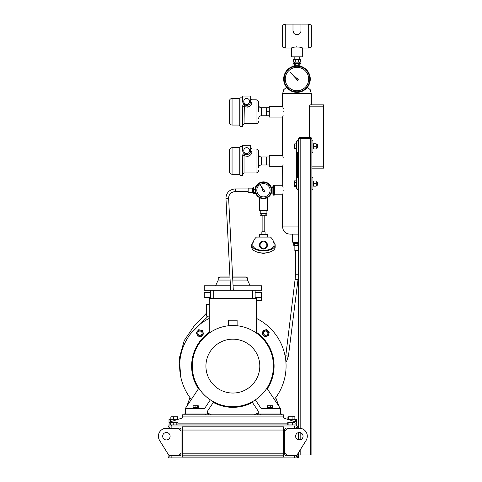 <?xml version="1.0" encoding="UTF-8"?>
<svg xmlns="http://www.w3.org/2000/svg" width="482" height="482" viewBox="0 0 482 482"><rect width="100%" height="100%" fill="white"/><g stroke="black" fill="none" stroke-linecap="round" stroke-linejoin="round"><path stroke-width="0.72" d="M274.632 194.294L274.222 195.168L273.306 195.168L273.306 185.335L272.902 186.209L272.902 194.294L273.306 195.168M274.632 186.209L274.222 185.335L273.306 185.335M274.222 185.335L274.222 187.793L273.306 187.793M274.222 187.793L274.222 192.71L273.306 192.71M274.222 192.71L274.222 195.168M296.177 79.066A0.795 0.795 0 0 1 296.213 78.807A0.795 0.795 0 0 0 297.141 79.819L297.768 80.506L298.442 79.831L297.762 79.205A0.795 0.795 0 0 0 296.743 78.277L290.393 72.457L296.213 78.807M244.314 106.709L244.031 123.735L256.008 123.735L256.008 99.792L252.014 99.792L252.014 102.425C251.477 106.263 248.814 107.649 244.031 106.576A1.332 0.578 0 0 1 242.705 105.998C242.886 104.883 243.555 104.498 244.699 104.847L244.368 104.708A1.332 1.332 0 0 1 244.699 104.847L248.778 104.793L248.097 105.124M249.622 101.389A2.928 2.928 0 0 0 246.694 98.461A2.928 2.928 0 0 0 243.765 101.389A2.928 2.928 0 0 0 246.694 104.317A2.928 2.928 0 0 0 249.622 101.389M256.008 99.792C257.623 99.949 258.509 100.834 258.665 102.455L258.665 111.764M229.402 111.764L229.402 101.124C229.559 99.509 230.444 98.617 232.059 98.461L232.059 125.067C230.444 124.91 229.559 124.025 229.402 122.404L229.402 111.764M242.741 105.679L242.705 126.398L240.042 126.398L240.042 97.129L242.705 97.129M242.705 101.389A3.989 3.989 0 0 0 246.694 105.377A3.989 3.989 0 0 0 250.682 101.389L250.682 96.069L242.705 96.069L242.705 101.389L243.434 103.69M243.784 104.124L244.699 104.847A1.332 0.313 120 0 1 244.031 106.576M242.946 102.762L242.729 101.835M242.705 105.998A1.332 1.332 0 0 1 243.061 105.088L242.958 105.215M246.862 107.215L248.344 106.98M269.305 107.775L266.648 107.775L266.648 115.758L261.328 115.758C259.708 115.915 258.822 116.801 258.665 118.415M282.832 116.451L282.609 117.084L269.305 117.084L269.305 111.764L266.648 111.764M269.305 115.758L266.648 115.758M249.025 104.63L249.447 104.275M247.664 105.263L247.085 105.359M252.014 99.792L250.682 98.461L250.682 101.389A1.332 1.036 0 0 0 252.014 102.425M243.482 104.787A1.332 1.332 0 0 1 243.826 104.684M244.031 155.794L244.031 172.96L256.008 172.96L256.008 149.01L252.014 149.01L252.014 151.643C251.477 155.487 248.814 156.867 244.031 155.794A1.332 0.578 0 0 1 242.705 155.216C242.886 154.101 243.555 153.716 244.699 154.065L244.368 153.927A1.332 1.332 0 0 1 244.699 154.065A1.332 0.313 120 0 1 244.031 155.794L244.314 155.933M249.622 150.607A2.928 2.928 0 0 0 246.694 147.679A2.928 2.928 0 0 0 243.765 150.607A2.928 2.928 0 0 0 246.694 153.535A2.928 2.928 0 0 0 249.622 150.607M256.008 149.01C257.623 149.167 258.509 150.059 258.665 151.673L258.665 167.634C258.822 166.019 259.708 165.133 261.328 164.977L261.328 156.993C259.708 156.837 258.822 155.951 258.665 154.33M229.402 160.982L229.402 150.342C229.559 148.727 230.444 147.841 232.059 147.679L232.059 174.285C230.444 174.129 229.559 173.243 229.402 171.628L229.402 160.982M242.741 154.897L242.705 175.617L240.042 175.617L240.042 146.353L242.705 146.353M242.705 150.607A3.989 3.989 0 0 0 246.694 154.602A3.989 3.989 0 0 0 250.682 150.607L250.682 145.287L242.705 145.287L242.729 151.059M246.862 156.433L248.344 156.198M269.305 156.993L266.648 156.993L266.648 164.977L261.328 164.977M282.832 165.669L282.609 166.308L269.305 166.308L269.305 160.982L266.648 160.982M269.305 164.977L266.648 164.977M247.664 154.481L247.085 154.577M252.014 149.01L250.682 147.679L250.682 150.607A1.332 1.036 0 0 0 252.014 151.643M242.705 155.216A1.332 1.332 0 0 1 243.326 154.089M243.482 154.005A1.332 1.332 0 0 1 243.826 153.903M262.762 189.854A0.795 0.795 0 0 0 263.383 191.047L263.805 191.896L264.72 191.36L264.184 190.577A0.795 0.795 0 0 0 263.413 189.456L260.431 185.082L262.78 189.824A0.795 0.795 0 0 0 262.762 189.854M257.677 186.962A6.652 6.652 0 0 0 260.166 196.029A6.652 6.652 0 0 0 269.233 193.541A6.652 6.652 0 0 0 266.745 184.467A6.652 6.652 0 0 0 257.677 186.962M256.171 186.106A8.381 8.381 0 0 1 267.6 182.967A8.381 8.381 0 0 1 270.739 194.397A8.381 8.381 0 0 1 259.31 197.536A8.381 8.381 0 0 1 256.171 186.106M300.949 31.113L300.967 24.1L308.685 24.1L311.342 25.07L311.342 47.079L308.685 48.043L308.685 24.1M300.539 32.553L300.34 32.897M298.545 34.421L298.912 34.24M285.272 24.1L285.272 48.043L282.609 47.079L282.609 25.07L285.272 24.1L292.99 24.1L292.99 30.752A3.989 3.989 0 0 0 296.978 34.74A3.989 3.989 0 0 0 300.967 30.752M296.978 34.74L297.78 34.662M299.635 63.341L299.635 62.148M294.315 63.341L294.315 62.148M299.774 59.485L299.774 56.822M294.183 59.485L294.183 56.822M285.272 48.043L291.658 48.043L291.658 56.822L302.298 56.822L302.298 48.043L308.685 48.043M291.658 48.043C291.327 46.706 302.63 46.706 302.298 48.043L300.738 47.435M292.99 30.752L294.098 33.511M296.972 46.796L296.303 46.82M295.285 59.485L293.598 59.485L293.598 62.148L298.665 62.148L298.665 59.485L295.285 59.485L295.285 62.148M298.665 62.148L300.358 62.148L300.358 59.485L298.665 59.485M300.967 24.1L292.99 24.1M285.272 79.042A11.707 11.707 0 0 0 296.978 90.749A11.707 11.707 0 0 0 308.685 79.042A11.707 11.707 0 0 0 296.978 67.335A11.707 11.707 0 0 0 285.272 79.042M283.675 79.042A13.303 13.303 0 0 1 296.978 65.739A13.303 13.303 0 0 1 310.281 79.042A13.303 13.303 0 0 1 296.978 92.345A13.303 13.303 0 0 1 283.675 79.042A13.303 13.303 0 0 0 296.978 92.345A13.303 13.303 0 0 0 310.281 79.042M253.195 242.241A11.707 5.85 -0 0 0 251.749 245.055L251.749 247.133A11.707 5.85 -0 0 0 263.455 252.984A11.707 5.85 -0 0 0 275.162 247.133L275.162 245.055A11.707 5.85 -0 0 0 273.716 242.241M251.749 245.055A11.707 5.85 -0 0 0 263.455 250.911A11.707 5.85 -0 0 0 275.162 245.055M263.455 249.049A3.989 3.989 0 0 1 259.467 245.055A3.989 3.989 0 0 1 263.455 241.066A3.989 3.989 0 0 1 267.444 245.055A3.989 3.989 0 0 1 263.455 249.049M259.467 237.078L259.467 234.415L267.444 234.415L267.444 237.078M261.859 234.415L261.859 231.758L265.052 231.758L265.052 234.415M262.124 231.758L262.124 215.261M264.787 231.758L264.787 215.261M266.118 210.471L266.118 213.128M260.792 210.471L260.792 213.128M260.527 213.399L266.383 213.399M263.455 250.381A10.64 5.32 180 0 1 252.815 245.055A10.64 10.64 0 0 1 256.418 237.078L270.492 237.078A10.64 10.64 0 0 1 274.095 245.055A10.64 5.32 180 0 1 263.455 250.381M265.992 213.399L266.835 213.399L266.835 215.261L260.075 215.261L260.075 213.399L265.992 213.399M261.768 213.399L261.768 215.261M265.142 213.399L265.142 215.261M261.612 248.248L259.768 245.055L261.612 241.868L265.299 241.868L267.142 245.055L265.299 248.248L261.612 248.248M294.267 242.53L298.575 242.53L294.267 242.53M232.673 277.903L247.489 277.903L245.898 276.981L232.625 276.981M229.962 276.981L219.822 276.981L218.226 277.903L218.226 280.06L215.562 285.766M230.01 277.903L218.226 277.903M247.489 277.903L247.489 280.06L232.782 280.06M230.119 280.06L218.226 280.06M247.489 280.06L250.152 285.766M255.141 298.436L255.141 290.285L261.461 290.285L261.461 285.766L233.077 285.766M230.408 285.766L204.26 285.766L204.26 290.285L255.141 290.285M252.682 192.378L252.682 188.125L248.158 188.125L248.158 192.378L252.682 192.378L253.369 193.517L255.34 193.517M252.682 188.125L253.369 186.986L253.369 193.517M255.34 192.571L253.369 192.571M253.369 192.426L255.34 192.426M255.123 189.342L253.369 189.342M255.34 187.028L253.369 187.028M253.369 189.161L255.147 189.161M253.369 186.986L255.34 186.986M255.34 192.348L255.34 193.71L255.822 193.71M255.822 186.793L255.34 186.793L255.34 188.155M269.305 111.764L269.305 106.444L282.609 106.444L282.609 93.671L311.342 93.671L310.221 89.682L307.402 87.308M283.633 111.764C282.512 104.901 282.512 104.901 283.633 111.764C282.512 118.626 282.512 118.626 283.633 111.764M282.922 107.341L283.241 108.504M283.344 190.251C282.542 184.413 282.542 184.413 283.344 190.251C282.542 196.084 282.542 196.084 283.344 190.251M282.609 166.308L282.717 186.076M282.832 186.492L283.109 187.739M282.97 193.445L282.826 194.035M282.771 194.228L282.609 194.776L274.632 194.776L274.632 185.727L282.609 185.727M283.633 160.982C282.512 154.12 282.512 154.12 283.633 160.982C282.512 167.85 282.512 167.85 283.633 160.982M282.922 156.566L283.241 157.722M283.115 164.748L282.922 165.398M283.115 115.523L282.922 116.18M269.305 160.982L269.305 155.662L282.609 155.662L282.609 117.084M299.37 138.37L299.37 137.304L300.172 137.304L300.172 138.37L298.575 138.37L298.575 140.232L297.508 140.232L297.508 141.033L296.448 141.033L296.448 188.92L297.508 188.92L297.508 189.721L298.575 189.721L298.575 428.233M298.575 226.968L282.609 226.968C283.073 231.577 285.645 233.969 290.327 234.15L298.575 234.15M292.454 234.15L292.454 242.133L298.575 242.133M297.508 177.478L297.508 152.469L297.508 177.478L298.575 177.478L298.575 140.232M309.42 137.304L309.42 106.179L310.101 104.847L323.585 104.847L323.585 106.179L309.42 106.179M311.878 166.838L323.585 166.838L323.585 168.17L311.878 168.17M323.585 106.179L323.585 166.838M300.961 66.347L300.967 63.648L292.996 63.648L294.737 63.648L294.737 65.926M300.967 66.347L300.967 63.648L300.437 63.341L293.52 63.341L292.99 63.648L292.996 66.347L292.99 63.648M299.22 65.926L299.22 63.648L300.551 63.485M298.72 65.853L298.72 63.648M295.237 63.648L295.237 65.853M296.448 148.926L294.375 148.721L294.375 143.985L296.448 143.781M296.448 148.516L294.544 148.516M294.315 148.601L294.388 143.931M296.448 145.944L294.544 145.944M296.448 186.311L294.544 186.311L294.375 181.328M294.544 186.311L294.375 185.865M296.448 185.425L294.544 185.425M294.436 181.069L294.436 186.124M296.448 182.714L294.544 182.714M296.448 180.889L294.544 180.889M267.444 197.62L267.444 210.471L259.467 210.471L259.467 197.62M293.52 242.133L293.52 243.326L298.575 243.326M298.575 250.513L294.851 250.513L294.851 245.989L298.575 245.989M293.713 243.326L293.713 245.296L297.87 245.296L297.87 243.326M293.713 245.296L294.851 245.989M298.051 243.326L298.051 245.296L298.575 245.465M294.785 243.326L294.785 245.296M294.647 245.296L294.647 243.326M312.938 189.721L311.878 189.721L311.878 177.478L312.938 177.478L312.938 189.721M312.938 181.045L313.607 181.045L313.607 186.154L312.938 186.154L313.607 186.142M311.878 189.721L311.878 454.972L298.575 454.972M300.172 428.281L300.172 138.37L311.878 138.37L311.878 140.232L312.938 140.232L312.938 152.469L311.878 152.469L311.878 177.478M313.848 183.528L316.023 183.528L316.023 186.088L313.848 186.16L313.848 181.112M313.848 186.16L316.023 186.16M316.21 186.124L316.21 181.069M313.848 181.033L316.023 181.033L316.023 183.528M317.728 182.088L317.728 185.196L316.264 185.196M312.938 143.799L313.607 143.799L313.607 148.908L312.938 148.908M313.848 148.793L313.848 143.744L316.023 143.744L316.023 148.793M316.023 143.744L313.848 143.744M313.848 146.516L316.023 146.516M316.204 148.884L316.204 143.823M316.264 147.95L317.728 147.95L317.728 144.775M313.848 148.956L316.023 148.956M297.243 426.239L298.575 426.239M171.134 457.9L168.471 457.9L168.471 457.02L169.67 455.827L171.134 455.827L171.134 457.9L294.58 457.9L294.58 455.827L296.044 455.827L297.243 457.02L297.243 455.773L295.912 455.773M297.243 457.635L298.575 457.635L298.575 452.55M298.575 432.565L298.575 439.867M297.243 426.853L296.044 428.046L294.58 428.046L294.58 425.974L297.243 425.974L297.243 428.1L294.755 428.046M299.238 439.939L299.238 439.204L301.214 439.427M297.243 457.02L297.243 457.9L294.58 457.9M171.134 428.046L169.67 428.046L168.471 426.853L168.471 425.974L171.134 425.974L171.134 428.046L179.039 428.046A1.994 1.994 0 0 1 181.033 430.046L181.033 453.827A1.994 1.994 0 0 1 179.039 455.827L171.134 455.827M286.868 455.159L286.868 455.827M294.58 428.046L286.682 428.046A1.994 1.994 0 0 0 284.687 430.046L284.687 453.827A1.994 1.994 0 0 0 286.682 455.827L294.58 455.827M171.134 425.974L294.58 425.974M182.31 457.02L182.31 426.853L283.41 426.853L283.41 457.02L182.31 457.02M182.31 455.827L283.41 455.827M182.31 428.046L283.41 428.046M295.382 421.822L295.382 419.322L296.713 419.322L296.713 423.22A1.332 1.332 0 0 0 295.785 421.955L284.332 418.286A1.332 1.332 0 0 1 283.41 417.02L283.41 414.797L182.31 414.797L182.31 417.02A1.332 1.332 0 0 1 181.383 418.286L169.929 421.955A1.332 1.332 0 0 0 169.007 423.22L169.007 419.322L170.339 419.322L170.339 421.822M295.382 419.322L287.567 419.322M178.153 419.322L170.339 419.322M292.086 419.322L292.086 416.966L294.526 416.737M294.876 419.322L294.876 416.966M294.369 416.659L288.14 416.761M287.911 419.322L287.911 416.966L288.254 416.737L292.086 416.966M288.604 419.322L288.604 416.966M287.911 416.966L288.254 416.737M284.687 430.896L288.025 428.046M284.687 452.978L287.344 455.641L296.659 455.641L306.1 440.428A7.983 7.983 0 0 0 299.316 428.233L287.344 428.233M303.045 436.216A3.723 3.723 0 0 1 299.316 439.939A3.723 3.723 0 0 1 295.593 436.216A3.723 3.723 0 0 1 299.316 432.493A3.723 3.723 0 0 1 303.045 436.216M256.755 413.652L257.466 414.797M211.393 414.797A53.213 53.213 0 0 1 207.453 412.863M191.366 399.421A53.213 53.213 0 0 1 209.248 318.427M208.218 316.144L190.782 333.538M206.585 313.053L194.583 325.32L184.251 340.515L179.31 358.132L180.756 376.906M255.141 297.472L261.19 297.472C261.503 301.624 261.503 301.624 261.19 297.472M210.58 292.417L204.26 292.417L204.26 297.472L210.58 297.472M255.141 292.417L261.461 292.417L261.431 300.431M261.395 300.147L261.346 299.762M261.298 299.286L261.256 298.744M280.747 414.002L280.349 410.242M278.885 406.212L275.746 397.602M184.968 414.002L185.371 410.242M186.835 406.212L189.968 397.602M208.965 413.652L208.248 414.797M177.581 416.761L171.134 416.737M173.634 419.322L173.634 416.966L177.46 416.737L177.81 416.966L177.81 419.322M177.117 419.322L177.117 416.966M171.194 416.737L173.634 416.966M170.845 419.322L170.845 416.966M177.46 416.737L177.81 416.966M170.122 436.216A3.723 3.723 0 0 0 166.398 432.493A3.723 3.723 0 0 0 162.675 436.216A3.723 3.723 0 0 0 166.398 439.939A3.723 3.723 0 0 0 170.122 436.216M181.033 430.896L178.37 428.233L166.398 428.233A7.983 7.983 0 0 0 159.614 440.428L169.062 455.641L178.37 455.641L181.033 452.978M178.37 428.233L177.695 428.046M170.959 428.046L166.398 428.233M178.852 455.159L178.852 455.827M310.281 454.972L310.281 137.304L311.077 137.304L311.077 138.37M300.172 137.304L310.281 137.304M311.878 152.469L311.878 140.232M169.007 425.974L169.007 424.907L171.664 424.907L171.664 425.974M294.05 425.974L294.05 424.907L296.713 424.907L296.713 425.974M294.05 424.907L171.664 424.907M170.73 423.847L169.007 423.847L169.007 424.907M294.99 423.847L296.713 423.847L296.713 424.907M260.394 414.797L260.394 414.002L281.681 414.002L281.681 414.797M184.04 414.797L184.04 414.002L207.453 414.002L207.453 411.206L213.677 401.868M205.32 414.797L205.32 414.002M298.575 189.721L298.575 177.478M260.394 414.002L258.268 414.002L258.268 411.206L252.038 401.868M255.364 399.873L261.063 408.417L280.349 408.417L280.349 414.002M237.114 325.76L237.114 320.217L228.601 320.217L228.601 325.76M266.883 388.215L280.349 408.417M210.351 399.873L204.657 408.417L185.371 408.417L185.371 414.002M198.837 388.215L185.371 408.417M232.86 325.537A40.572 40.572 0 0 1 273.433 366.109A40.572 40.572 0 0 1 232.86 406.688A40.572 40.572 0 0 1 192.288 366.109A40.572 40.572 0 0 1 232.86 325.537M232.86 339.171A26.938 26.938 0 0 1 259.798 366.109A26.938 26.938 0 0 1 232.86 393.047A26.938 26.938 0 0 1 205.922 366.109A26.938 26.938 0 0 1 232.86 339.171M256.472 332.303A41.241 41.241 0 0 1 267.281 388.817M252.411 402.422A41.241 41.241 0 0 1 213.309 402.422M198.433 388.817A41.241 41.241 0 0 1 209.248 332.303M256.472 318.427A53.213 53.213 0 0 1 274.354 399.421M258.268 412.863A53.213 53.213 0 0 1 254.327 414.797M209.248 333.116L209.248 298.436L256.472 298.436L256.472 333.116M209.248 304.335L206.585 304.335L206.585 316.144L209.248 316.144M252.478 298.436L252.478 290.285M213.237 298.436L213.237 290.285M210.58 298.436L210.58 290.285M202.307 330.363L198.674 329.724L196.307 332.55L197.566 336.014L201.199 336.653L203.567 333.827L202.307 330.363M202.922 333.719A3.031 3.031 0 0 0 200.464 330.2A3.031 3.031 0 0 0 196.951 332.664A3.031 3.031 0 0 0 199.409 336.177A3.031 3.031 0 0 0 202.922 333.719M202.066 333.189A2.127 2.127 0 0 0 199.934 331.062A2.127 2.127 0 0 0 197.807 333.189A2.127 2.127 0 0 0 199.934 335.315A2.127 2.127 0 0 0 202.066 333.189M265.142 336.822L268.607 335.556L269.245 331.929L266.419 329.561L262.955 330.821L262.316 334.448L265.142 336.822M265.257 336.177A3.031 3.031 0 0 0 268.769 333.719A3.031 3.031 0 0 0 266.305 330.2A3.031 3.031 0 0 0 262.792 332.664A3.031 3.031 0 0 0 265.257 336.177M265.781 335.315A2.127 2.127 0 0 0 267.908 333.189A2.127 2.127 0 0 0 265.781 331.062A2.127 2.127 0 0 0 263.654 333.189A2.127 2.127 0 0 0 265.781 335.315M193.089 405.85L193.089 407.748L197.74 407.748L197.74 405.85L198.397 405.85L193.746 405.85M193.192 408.417L193.216 407.748M197.74 407.748L198.283 407.748M193.192 407.748L193.216 408.417M272.631 405.85L272.631 407.748L267.98 407.748L267.98 405.85L271.969 405.85M272.523 407.748L272.505 408.417L272.505 407.748M267.98 407.748L267.438 407.748M272.438 405.711L267.51 405.711M267.317 405.85L267.98 405.85L267.317 405.85L267.42 408.417M270.631 407.748L270.631 405.85M198.21 405.711L193.276 405.711M195.083 407.748L195.083 405.85M198.397 405.85L198.301 408.417M297.508 152.469L298.575 152.469M287.79 424.907L287.79 422.551L288.357 422.25L294.99 422.551L287.79 422.551M288.899 424.907L288.899 422.551M292.496 424.907L292.496 422.551M294.99 424.907L294.99 422.551M170.73 422.551L177.924 422.551L171.297 422.25L170.73 422.551L170.73 424.907M173.225 424.907L173.225 422.551M176.822 424.907L176.822 422.551M177.924 424.907L177.924 422.551M240.042 125.868L239.247 125.067L239.247 98.461L232.059 98.461M266.648 107.775L261.328 107.775L261.328 115.758M240.042 175.087L239.247 174.285L239.247 147.679L232.059 147.679M270.275 194.132A7.851 7.851 0 0 0 267.335 183.431A7.851 7.851 0 0 0 256.635 186.365A7.851 7.851 0 0 0 259.569 197.072A7.851 7.851 0 0 0 270.275 194.132M309.745 79.042A12.773 12.773 0 0 0 296.978 66.269A12.773 12.773 0 0 0 284.205 79.042A12.773 12.773 0 0 0 296.978 91.809A12.773 12.773 0 0 0 309.745 79.042M235.252 191.523L235.252 188.92L248.158 188.92M248.158 191.583L235.252 191.583C231.197 191.969 228.98 194.065 228.601 197.873L228.607 198.174A1.332 0.398 177.1 0 1 228.607 198.174A1.332 0.398 177.1 0 1 228.607 198.18A1.332 0.398 177.1 0 1 227.281 198.638A1.332 0.398 177.1 0 1 225.95 198.307A1.332 0.398 177.1 0 1 225.95 198.301L230.643 290.285M298.31 250.513L298.31 274.782L295.647 274.782L285.826 355.427A1.332 0.422 -172.9 0 1 285.838 355.373M298.31 274.782L298.021 279.476A1.332 0.422 -172.9 0 1 297.135 279.765A1.332 0.422 -172.9 0 1 296.701 279.735A1.332 0.422 -172.9 0 1 295.382 279.144M298.021 279.476L288.465 355.758A1.332 0.422 -172.9 0 1 288.447 355.806A1.332 0.422 -172.9 0 1 287.145 356.017A1.332 0.422 -172.9 0 1 285.826 355.427L285.362 357.463M300.172 432.589L300.172 439.204M300.172 449.983L300.172 454.972M182.31 453.827L283.41 453.827M182.31 430.046L283.41 430.046M287.79 423.847L177.924 423.847M283.41 416.93L182.31 416.93M244.031 123.735L242.705 125.067M239.247 125.067L232.059 125.067M261.328 107.775C259.708 107.619 258.822 106.727 258.665 105.112M256.008 123.735C257.623 123.579 258.509 122.693 258.665 121.078M239.247 98.461L240.042 97.665M244.031 172.96L242.705 174.285M266.648 156.993L261.328 156.993M239.247 174.285L232.059 174.285M256.008 172.96C257.623 172.797 258.509 171.911 258.665 170.297M239.247 147.679L240.042 146.883M268.811 252.333L263.455 253.466L258.099 252.333M235.252 188.92C229.607 189.438 226.504 192.42 225.938 197.873L225.95 198.307M228.607 198.174L233.306 290.285M271.36 193.041L272.902 193.041M271.36 187.462L272.902 187.462M282.609 226.968L282.609 194.776M311.342 104.847L311.342 93.671M282.609 93.671L283.729 89.682L286.555 87.308M288.465 355.758L286.911 360.524L285.916 362.048M295.647 250.513L295.647 274.782M316.264 182.003L317.728 182.003M316.264 144.757L317.728 144.757M299.238 439.385L298.575 439.385M261.461 300.66L256.472 300.66"/></g></svg>
